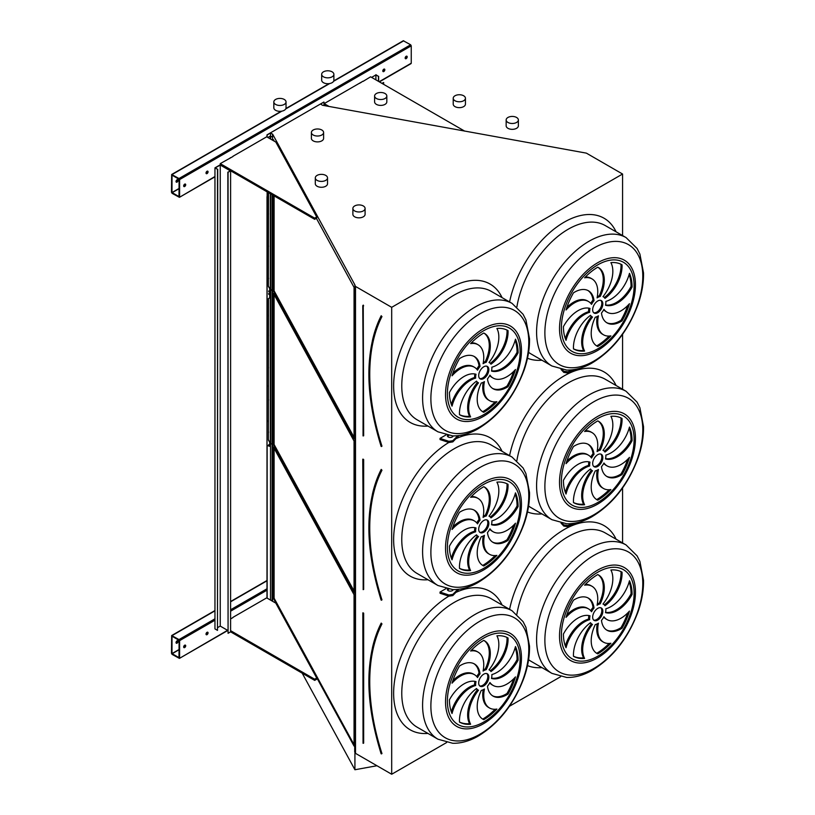 <?xml version="1.0" encoding="UTF-8"?>
<svg xmlns="http://www.w3.org/2000/svg" width="815" height="815" viewBox="0 0 815 815"><rect width="100%" height="100%" fill="white"/><g stroke="black" fill="none" stroke-linecap="round" stroke-linejoin="round"><path stroke-width="1.22" d="M272.556 140.19L272.556 134.037L354.922 284.924L354.708 751.899L355.503 753.355L391.689 774.25L391.689 307.326L622.568 174.023L586.382 153.138L322.414 105.247L320.662 104.065L323.861 102.038L266.994 134.872L266.994 136.981M391.689 774.25L446.62 742.536M509.426 706.279L560.618 676.725M622.568 542.943L622.568 487.981M622.568 389.254L622.568 334.303M622.568 235.566L622.568 174.023M445.897 434.996L440.039 438.378L440.039 439.55L448.892 442.504L452.814 441.893L458.916 435.577M562.218 369.653L563.766 371.202L563.766 372.384L561.066 369.44M562.218 523.342L563.766 524.891L563.766 526.062L561.066 523.128M445.897 588.685L440.039 592.067L440.039 593.239L448.892 596.183L452.814 595.582L458.916 589.265M207.041 634.661A1.436 0.825 120 0 0 207.978 633.387A1.436 0.825 120 0 0 207.754 632.236A1.436 0.825 120 0 0 206.317 633.072A1.436 0.825 120 0 0 206.317 634.732A1.436 0.825 120 0 0 207.041 634.661M184.689 647.558A1.436 0.825 120 0 0 185.626 646.295A1.436 0.825 120 0 0 185.402 645.144A1.436 0.825 120 0 0 183.966 645.969A1.436 0.825 120 0 0 183.966 647.63A1.436 0.825 120 0 0 184.689 647.558M232.947 617.587L230.604 618.931M230.604 630.667L314.682 679.211L316.709 678.029L275.837 603.151L266.688 597.874L232.947 617.352M266.994 598.047L267.014 196.67M179.606 658L179.606 640.641L178.994 639.581L171.659 635.547L171.476 653.314L172.087 654.364L179.422 658.398L227.558 630.321M383.824 71.526A1.436 0.825 120 0 0 384.762 70.263A1.436 0.825 120 0 0 384.537 69.112A1.436 0.825 120 0 0 383.101 69.937A1.436 0.825 120 0 0 383.101 71.598A1.436 0.825 120 0 0 383.824 71.526M207.041 173.595A1.436 0.825 120 0 0 207.978 172.332A1.436 0.825 120 0 0 207.754 171.181A1.436 0.825 120 0 0 206.317 172.006A1.436 0.825 120 0 0 206.317 173.666A1.436 0.825 120 0 0 207.041 173.595M361.065 82.56A1.436 0.825 120 0 0 359.843 83.262M231.012 157.641A1.436 0.825 120 0 0 229.799 158.344M406.176 58.629A1.436 0.825 120 0 0 407.113 57.356A1.436 0.825 120 0 0 406.889 56.204A1.436 0.825 120 0 0 405.452 57.04A1.436 0.825 120 0 0 405.452 58.7A1.436 0.825 120 0 0 406.176 58.629M184.689 186.503A1.436 0.825 120 0 0 185.626 185.229A1.436 0.825 120 0 0 185.402 184.078A1.436 0.825 120 0 0 183.966 184.913A1.436 0.825 120 0 0 183.966 186.574A1.436 0.825 120 0 0 184.689 186.503M232.947 156.521L220.244 163.621L220.244 164.793L314.682 219.317L316.709 218.145L316.709 216.973L275.837 142.085L266.688 136.808L232.947 156.286M362.991 81.439L370.611 76.814L464.723 131.144M362.991 81.205L324.166 103.627L324.166 104.799L326.112 105.919M410.648 63.55L411.249 63.203L411.249 45.834L410.648 44.784L403.303 40.75L333.753 80.909M179.606 196.945L179.606 179.575L178.994 178.526L171.659 174.492L171.476 192.248L172.087 193.308L179.422 197.332L214.956 176.529M381.155 753.681L381.573 753.661A191.393 110.494 -120 0 1 381.573 623.832L381.125 623.495C364.794 657.522 364.794 700.931 381.114 753.743L381.471 753.916M354.056 594.706L273.412 446.987L273.412 598.322L354.056 746.051L354.056 594.706M274.105 448.24L274.105 598.2L354.056 744.666M274.105 598.2L273.412 598.322M593.687 620.083A7.182 4.146 120 0 0 600.329 615.712A7.182 4.146 120 0 0 600.798 607.766M597.752 608.357A7.182 4.146 120 0 0 593.055 614.683A7.182 4.146 120 0 0 594.155 620.439A7.182 4.146 120 0 0 601.348 616.293A7.182 4.146 120 0 0 601.348 608A7.182 4.146 120 0 0 597.752 608.357M606.554 629.975A27.73 16.015 120 0 0 621.01 627.652L622.028 628.233A48.554 28.026 120 0 0 629.465 611.077A27.73 16.015 -60 0 1 607.093 619.614A27.73 16.015 -60 0 1 603.956 616.7A11.492 6.632 -60 0 1 601.48 620.409A27.73 16.015 120 0 0 607.053 630.28A27.73 16.015 120 0 0 622.028 628.233M607.093 619.614L606.075 619.023A27.73 16.015 -60 0 1 603.732 617.118M621.01 627.652A48.554 28.026 120 0 0 627.652 613.012M598.424 623.18A11.492 6.632 -60 0 1 595.276 624.585A27.73 16.015 120 0 0 596.947 653.447A27.73 16.015 120 0 0 597.752 653.864A48.554 28.026 120 0 0 610.893 643.259A27.73 16.015 -60 0 1 603.497 642.159A27.73 16.015 -60 0 1 598.424 623.18M603.497 642.159L602.479 641.578A27.73 16.015 -60 0 1 597.161 623.923M596.448 653.141A27.73 16.015 120 0 0 596.733 653.273L597.752 653.864M596.733 653.273A48.554 28.026 120 0 0 609.121 643.453M592.505 624.412A11.492 6.632 -60 0 1 592.006 624.178A11.492 6.632 -60 0 1 590.529 622.691A27.73 16.015 120 0 0 573.475 656.269L573.475 656.269A48.554 28.026 120 0 0 584.61 658.428A27.73 16.015 -60 0 1 592.505 624.412M592.006 624.178L590.987 623.587A11.492 6.632 -60 0 1 590.172 622.955M573.475 656.218A48.554 28.026 120 0 0 583.601 657.837A27.73 16.015 -60 0 1 591.466 623.862M583.601 657.837L584.61 658.428M589.653 619.675A11.492 6.632 -60 0 1 590.009 615.834A27.73 16.015 120 0 0 563.42 634.039A48.554 28.026 120 0 0 566.038 647.701A27.73 16.015 -60 0 1 589.653 619.675L588.634 619.094A11.492 6.632 -60 0 1 588.919 615.559M565.335 645.969A27.73 16.015 -60 0 1 588.634 619.094M591.547 611.739A11.492 6.632 -60 0 1 594.023 608.031A27.73 16.015 120 0 0 588.45 598.159A27.73 16.015 120 0 0 573.475 600.207A48.554 28.026 120 0 0 566.038 617.363A27.73 16.015 -60 0 1 588.41 608.825A27.73 16.015 -60 0 1 591.547 611.739M590.753 610.741A11.492 6.632 -60 0 1 593.014 607.44L594.023 608.031M566.832 614.846A27.73 16.015 -60 0 1 587.401 608.245L588.41 608.825M593.014 607.44A27.73 16.015 120 0 0 587.931 597.884M597.079 605.26A11.492 6.632 -60 0 1 600.227 603.854A27.73 16.015 120 0 0 598.556 574.993A27.73 16.015 120 0 0 597.752 574.575A48.554 28.026 120 0 0 584.61 585.18A27.73 16.015 -60 0 1 592.006 586.28A27.73 16.015 -60 0 1 597.079 605.26M597.324 603.935A11.492 6.632 -60 0 1 599.208 603.263L600.227 603.854M585.364 584.406A27.73 16.015 -60 0 1 590.997 585.69L592.006 586.28M599.208 603.263A27.73 16.015 120 0 0 598.037 574.718M602.998 604.027A11.492 6.632 -60 0 1 603.497 604.261A11.492 6.632 -60 0 1 604.975 605.749A27.73 16.015 120 0 0 622.028 572.171L622.028 572.171A48.554 28.026 120 0 0 610.893 570.011A27.73 16.015 -60 0 1 602.998 604.027M604.323 604.893A27.73 16.015 120 0 0 621.01 571.641M605.851 608.764A11.492 6.632 -60 0 1 605.494 612.605A27.73 16.015 120 0 0 632.083 594.4A48.554 28.026 120 0 0 629.465 580.738A27.73 16.015 -60 0 1 605.851 608.764M605.565 612.289A27.73 16.015 120 0 0 631.065 593.809L632.083 594.4M631.065 593.809A48.554 28.026 120 0 0 629.16 581.879M479.689 685.904A7.182 4.146 120 0 0 486.331 681.523A7.182 4.146 120 0 0 486.8 673.587M483.753 674.168A7.182 4.146 120 0 0 479.067 680.505A7.182 4.146 120 0 0 480.167 686.261A7.182 4.146 120 0 0 487.35 682.104A7.182 4.146 120 0 0 487.35 673.811A7.182 4.146 120 0 0 483.753 674.168M492.566 695.786A27.73 16.015 120 0 0 507.012 693.463L508.03 694.054A48.554 28.026 120 0 0 515.477 676.898A27.73 16.015 -60 0 1 493.095 685.425A27.73 16.015 -60 0 1 489.958 682.512A11.492 6.632 -60 0 1 487.482 686.23A27.73 16.015 120 0 0 493.065 696.102A27.73 16.015 120 0 0 508.03 694.054M493.095 685.425L492.077 684.845A27.73 16.015 -60 0 1 489.744 682.929M507.012 693.463A48.554 28.026 120 0 0 513.664 678.824M484.436 689.001A11.492 6.632 -60 0 1 481.278 690.407A27.73 16.015 120 0 0 482.959 719.258A27.73 16.015 120 0 0 483.753 719.676A48.554 28.026 120 0 0 496.895 709.07A27.73 16.015 -60 0 1 489.499 707.98A27.73 16.015 -60 0 1 484.436 689.001M489.499 707.98L488.48 707.389A27.73 16.015 -60 0 1 483.173 689.735M482.46 718.952A27.73 16.015 120 0 0 482.745 719.085L483.753 719.676M482.745 719.085A48.554 28.026 120 0 0 495.123 709.264M478.507 690.234A11.492 6.632 -60 0 1 478.008 689.989A11.492 6.632 -60 0 1 476.531 688.502A27.73 16.015 120 0 0 459.487 722.08L459.487 722.08A48.554 28.026 120 0 0 470.622 724.24A27.73 16.015 -60 0 1 478.507 690.234M478.008 689.989L476.989 689.398A11.492 6.632 -60 0 1 476.174 688.767M459.477 722.029A48.554 28.026 120 0 0 469.603 723.659A27.73 16.015 -60 0 1 477.468 689.673M469.603 723.659L470.622 724.24M475.654 685.496A11.492 6.632 -60 0 1 476.011 681.646A27.73 16.015 120 0 0 449.432 699.851A48.554 28.026 120 0 0 452.04 713.512A27.73 16.015 -60 0 1 475.654 685.496L474.646 684.906A11.492 6.632 -60 0 1 474.931 681.371M451.337 711.79A27.73 16.015 -60 0 1 474.646 684.906M477.549 677.56A11.492 6.632 -60 0 1 480.035 673.842A27.73 16.015 120 0 0 474.452 663.97A27.73 16.015 120 0 0 459.487 666.018A48.554 28.026 120 0 0 452.04 683.174A27.73 16.015 -60 0 1 474.422 674.647A27.73 16.015 -60 0 1 477.549 677.56M476.755 676.552A11.492 6.632 -60 0 1 479.016 673.261L480.035 673.842M452.834 680.657A27.73 16.015 -60 0 1 473.403 674.056L474.422 674.647M479.016 673.261A27.73 16.015 120 0 0 473.933 663.695M483.081 671.071A11.492 6.632 -60 0 1 486.229 669.665A27.73 16.015 120 0 0 484.558 640.804A27.73 16.015 120 0 0 483.753 640.396A48.554 28.026 120 0 0 470.622 651.002A27.73 16.015 -60 0 1 478.018 652.092A27.73 16.015 -60 0 1 483.081 671.071M483.326 669.747A11.492 6.632 -60 0 1 485.21 669.084L486.229 669.665M471.365 650.217A27.73 16.015 -60 0 1 476.999 651.501L478.018 652.092M485.21 669.084A27.73 16.015 120 0 0 484.039 640.529M489.01 669.838A11.492 6.632 -60 0 1 489.499 670.083A11.492 6.632 -60 0 1 490.976 671.56A27.73 16.015 120 0 0 508.03 637.992L508.03 637.992A48.554 28.026 120 0 0 496.895 635.822A27.73 16.015 -60 0 1 489.01 669.838M490.324 670.714A27.73 16.015 120 0 0 507.022 637.452M491.853 674.576A11.492 6.632 -60 0 1 491.496 678.426A27.73 16.015 120 0 0 518.085 660.211A48.554 28.026 120 0 0 515.477 646.55A27.73 16.015 -60 0 1 491.853 674.576M491.567 678.111A27.73 16.015 120 0 0 517.067 659.63L518.085 660.211M517.067 659.63A48.554 28.026 120 0 0 515.162 647.691M381.155 599.993L381.573 599.983A191.393 110.494 -120 0 1 381.573 470.143L381.125 469.807C364.794 503.833 364.794 547.252 381.114 600.054L381.471 600.227M354.056 441.027L273.412 293.298L273.412 444.633L354.056 592.362L354.056 441.027M274.105 294.551L274.105 444.511L354.056 590.987M274.105 444.511L273.412 444.633M593.687 466.394A7.182 4.146 120 0 0 600.329 462.024A7.182 4.146 120 0 0 600.798 454.077M597.752 454.668A7.182 4.146 120 0 0 593.055 460.995A7.182 4.146 120 0 0 594.155 466.751A7.182 4.146 120 0 0 601.348 462.604A7.182 4.146 120 0 0 601.348 454.312A7.182 4.146 120 0 0 597.752 454.668M606.554 476.286A27.73 16.015 120 0 0 621.01 473.963L622.028 474.544A48.554 28.026 120 0 0 629.465 457.388A27.73 16.015 -60 0 1 607.093 465.925A27.73 16.015 -60 0 1 603.956 463.012A11.492 6.632 -60 0 1 601.48 466.72A27.73 16.015 120 0 0 607.053 476.592A27.73 16.015 120 0 0 622.028 474.544M607.093 465.925L606.075 465.334A27.73 16.015 -60 0 1 603.732 463.429M621.01 473.963A48.554 28.026 120 0 0 627.652 459.324M598.424 469.491A11.492 6.632 -60 0 1 595.276 470.897A27.73 16.015 120 0 0 596.947 499.758A27.73 16.015 120 0 0 597.752 500.176A48.554 28.026 120 0 0 610.893 489.571A27.73 16.015 -60 0 1 603.497 488.48A27.73 16.015 -60 0 1 598.424 469.491M603.497 488.48L602.479 487.89A27.73 16.015 -60 0 1 597.161 470.235M596.448 499.452A27.73 16.015 120 0 0 596.733 499.585L597.752 500.176M596.733 499.585A48.554 28.026 120 0 0 609.121 489.764M592.505 470.734A11.492 6.632 -60 0 1 592.006 470.489A11.492 6.632 -60 0 1 590.529 469.002A27.73 16.015 120 0 0 573.475 502.58L573.475 502.58A48.554 28.026 120 0 0 584.61 504.74A27.73 16.015 -60 0 1 592.505 470.734M592.006 470.489L590.987 469.898A11.492 6.632 -60 0 1 590.172 469.267M573.475 502.529A48.554 28.026 120 0 0 583.601 504.159A27.73 16.015 -60 0 1 591.466 470.173M583.601 504.159L584.61 504.74M589.653 465.986A11.492 6.632 -60 0 1 590.009 462.146A27.73 16.015 120 0 0 563.42 480.351A48.554 28.026 120 0 0 566.038 494.012A27.73 16.015 -60 0 1 589.653 465.986L588.634 465.406A11.492 6.632 -60 0 1 588.919 461.871M565.335 492.291A27.73 16.015 -60 0 1 588.634 465.406M591.547 458.05A11.492 6.632 -60 0 1 594.023 454.342A27.73 16.015 120 0 0 588.45 444.47A27.73 16.015 120 0 0 573.475 446.518A48.554 28.026 120 0 0 566.038 463.674A27.73 16.015 -60 0 1 588.41 455.137A27.73 16.015 -60 0 1 591.547 458.05M590.753 457.052A11.492 6.632 -60 0 1 593.014 453.751L594.023 454.342M566.832 461.158A27.73 16.015 -60 0 1 587.401 454.556L588.41 455.137M593.014 453.751A27.73 16.015 120 0 0 587.931 444.195M597.079 451.571A11.492 6.632 -60 0 1 600.227 450.165A27.73 16.015 120 0 0 598.556 421.304A27.73 16.015 120 0 0 597.752 420.897A48.554 28.026 120 0 0 584.61 431.492A27.73 16.015 -60 0 1 592.006 432.592A27.73 16.015 -60 0 1 597.079 451.571M597.324 450.247A11.492 6.632 -60 0 1 599.208 449.574L600.227 450.165M585.364 430.717A27.73 16.015 -60 0 1 590.997 432.001L592.006 432.592M599.208 449.574A27.73 16.015 120 0 0 598.037 421.029M602.998 450.338A11.492 6.632 -60 0 1 603.497 450.583A11.492 6.632 -60 0 1 604.975 452.06A27.73 16.015 120 0 0 622.028 418.492L622.028 418.492A48.554 28.026 120 0 0 610.893 416.322A27.73 16.015 -60 0 1 602.998 450.338M604.323 451.215A27.73 16.015 120 0 0 621.01 417.952M605.851 455.076A11.492 6.632 -60 0 1 605.494 458.916A27.73 16.015 120 0 0 632.083 440.711A48.554 28.026 120 0 0 629.465 427.05A27.73 16.015 -60 0 1 605.851 455.076M605.565 458.611A27.73 16.015 120 0 0 631.065 440.131L632.083 440.711M631.065 440.131A48.554 28.026 120 0 0 629.16 428.191M479.689 532.215A7.182 4.146 120 0 0 486.331 527.835A7.182 4.146 120 0 0 486.8 519.899M483.753 520.479A7.182 4.146 120 0 0 479.067 526.816A7.182 4.146 120 0 0 480.167 532.572A7.182 4.146 120 0 0 487.35 528.426A7.182 4.146 120 0 0 487.35 520.123A7.182 4.146 120 0 0 483.753 520.479M492.566 542.097A27.73 16.015 120 0 0 507.012 539.775L508.03 540.365A48.554 28.026 120 0 0 515.477 523.21A27.73 16.015 -60 0 1 493.095 531.737A27.73 16.015 -60 0 1 489.958 528.823A11.492 6.632 -60 0 1 487.482 532.541A27.73 16.015 120 0 0 493.065 542.413A27.73 16.015 120 0 0 508.03 540.365M493.095 531.737L492.077 531.156A27.73 16.015 -60 0 1 489.744 529.241M507.012 539.775A48.554 28.026 120 0 0 513.664 525.135M484.436 535.312A11.492 6.632 -60 0 1 481.278 536.718A27.73 16.015 120 0 0 482.959 565.579A27.73 16.015 120 0 0 483.753 565.987A48.554 28.026 120 0 0 496.895 555.382A27.73 16.015 -60 0 1 489.499 554.292A27.73 16.015 -60 0 1 484.436 535.312M489.499 554.292L488.48 553.701A27.73 16.015 -60 0 1 483.173 536.046M482.46 565.264A27.73 16.015 120 0 0 482.745 565.406L483.753 565.987M482.745 565.406A48.554 28.026 120 0 0 495.123 555.575M478.507 536.545A11.492 6.632 -60 0 1 478.008 536.301A11.492 6.632 -60 0 1 476.531 534.823A27.73 16.015 120 0 0 459.487 568.391L459.487 568.391A48.554 28.026 120 0 0 470.622 570.551A27.73 16.015 -60 0 1 478.507 536.545M478.008 536.301L476.989 535.72A11.492 6.632 -60 0 1 476.174 535.088M459.477 568.34A48.554 28.026 120 0 0 469.603 569.97A27.73 16.015 -60 0 1 477.468 535.985M469.603 569.97L470.622 570.551M475.654 531.808A11.492 6.632 -60 0 1 476.011 527.957A27.73 16.015 120 0 0 449.432 546.172A48.554 28.026 120 0 0 452.04 559.823A27.73 16.015 -60 0 1 475.654 531.808L474.646 531.217A11.492 6.632 -60 0 1 474.931 527.692M451.337 558.102A27.73 16.015 -60 0 1 474.646 531.217M477.549 523.872A11.492 6.632 -60 0 1 480.035 520.153A27.73 16.015 120 0 0 474.452 510.282A27.73 16.015 120 0 0 459.487 512.329A48.554 28.026 120 0 0 452.04 529.485A27.73 16.015 -60 0 1 474.422 520.958A27.73 16.015 -60 0 1 477.549 523.872M476.755 522.863A11.492 6.632 -60 0 1 479.016 519.573L480.035 520.153M452.834 526.969A27.73 16.015 -60 0 1 473.403 520.367L474.422 520.958M479.016 519.573A27.73 16.015 120 0 0 473.933 510.007M483.081 517.382A11.492 6.632 -60 0 1 486.229 515.976A27.73 16.015 120 0 0 484.558 487.115A27.73 16.015 120 0 0 483.753 486.708A48.554 28.026 120 0 0 470.622 497.313A27.73 16.015 -60 0 1 478.018 498.403A27.73 16.015 -60 0 1 483.081 517.382M483.326 516.058A11.492 6.632 -60 0 1 485.21 515.396L486.229 515.976M471.365 496.529A27.73 16.015 -60 0 1 476.999 497.812L478.018 498.403M485.21 515.396A27.73 16.015 120 0 0 484.039 486.84M489.01 516.15A11.492 6.632 -60 0 1 489.499 516.394A11.492 6.632 -60 0 1 490.976 517.871A27.73 16.015 120 0 0 508.03 484.304L508.03 484.304A48.554 28.026 120 0 0 496.895 482.144A27.73 16.015 -60 0 1 489.01 516.15M490.324 517.026A27.73 16.015 120 0 0 507.022 483.764M491.853 520.887A11.492 6.632 -60 0 1 491.496 524.738A27.73 16.015 120 0 0 518.085 506.533A48.554 28.026 120 0 0 515.477 492.871A27.73 16.015 -60 0 1 491.853 520.887M491.567 524.422A27.73 16.015 120 0 0 517.067 505.942L518.085 506.533M517.067 505.942A48.554 28.026 120 0 0 515.162 494.012M355.503 753.355L355.503 286.432L391.689 307.326M270.397 600.013L272.556 600.961L272.556 194.999M354.708 284.965L355.503 286.432M273.412 195.498L273.412 290.945L354.056 438.674L354.056 287.338L316.393 218.328M274.278 141.189L273.412 139.609L273.412 140.689M376.948 765.743L354.922 769.747L302.202 673.18M354.922 769.747L354.922 752.286M272.556 136.971L272.556 134.037M272.108 600.879L272.108 194.744L272.556 444.348M270.498 136.013L270.498 133.028L272.108 133.955M270.498 599.952L270.498 443.38M267.147 137.073L267.147 134.964L270.498 133.028M267.147 598.129L267.147 445.448L269.684 446.325L269.684 442.26L268.359 439.947L268.359 298.667L269.684 297.872L269.684 288.581L268.359 286.259L268.359 192.574M267.014 421.691L267.147 191.871M324.013 105.115L324.013 102.13M491.853 367.198A11.492 6.632 -60 0 1 491.496 371.049A27.73 16.015 120 0 0 518.085 352.844A48.554 28.026 120 0 0 515.477 339.183A27.73 16.015 -60 0 1 491.853 367.198M489.01 362.461A11.492 6.632 -60 0 1 489.499 362.706A11.492 6.632 -60 0 1 490.976 364.193A27.73 16.015 120 0 0 508.03 330.615L508.03 330.615A48.554 28.026 120 0 0 496.895 328.455A27.73 16.015 -60 0 1 489.01 362.461M483.081 363.694A11.492 6.632 -60 0 1 486.229 362.288A27.73 16.015 120 0 0 484.558 333.437A27.73 16.015 120 0 0 483.753 333.019A48.554 28.026 120 0 0 470.622 343.624A27.73 16.015 -60 0 1 478.018 344.714A27.73 16.015 -60 0 1 483.081 363.694M477.549 370.183A11.492 6.632 -60 0 1 480.035 366.465A27.73 16.015 120 0 0 474.452 356.603A27.73 16.015 120 0 0 459.487 358.641A48.554 28.026 120 0 0 452.04 375.807A27.73 16.015 -60 0 1 474.422 367.27A27.73 16.015 -60 0 1 477.549 370.183M475.654 378.119A11.492 6.632 -60 0 1 476.011 374.268A27.73 16.015 120 0 0 449.432 392.484A48.554 28.026 120 0 0 452.04 406.145A27.73 16.015 -60 0 1 475.654 378.119L474.646 377.528A11.492 6.632 -60 0 1 474.931 374.004M478.507 382.856A11.492 6.632 -60 0 1 478.008 382.612A11.492 6.632 -60 0 1 476.531 381.135A27.73 16.015 120 0 0 459.487 414.703L459.487 414.703A48.554 28.026 120 0 0 470.622 416.873A27.73 16.015 -60 0 1 478.507 382.856M484.436 381.624A11.492 6.632 -60 0 1 481.278 383.03A27.73 16.015 120 0 0 482.959 411.891A27.73 16.015 120 0 0 483.753 412.298A48.554 28.026 120 0 0 496.895 401.703A27.73 16.015 -60 0 1 489.499 400.603A27.73 16.015 -60 0 1 484.436 381.624M487.482 378.853A27.73 16.015 120 0 0 493.065 388.724A27.73 16.015 120 0 0 508.03 386.677A48.554 28.026 120 0 0 515.477 369.521A27.73 16.015 -60 0 1 493.095 378.048A27.73 16.015 -60 0 1 489.958 375.134A11.492 6.632 -60 0 1 487.482 378.853M483.753 366.791A7.182 4.146 120 0 0 479.067 373.127A7.182 4.146 120 0 0 480.167 378.883A7.182 4.146 120 0 0 487.35 374.737A7.182 4.146 120 0 0 487.35 366.434A7.182 4.146 120 0 0 483.753 366.791M605.851 301.387A11.492 6.632 -60 0 1 605.494 305.238A27.73 16.015 120 0 0 632.083 287.023A48.554 28.026 120 0 0 629.465 273.361A27.73 16.015 -60 0 1 605.851 301.387M602.998 296.65A11.492 6.632 -60 0 1 603.497 296.894A11.492 6.632 -60 0 1 604.975 298.372A27.73 16.015 120 0 0 622.028 264.804L622.028 264.804A48.554 28.026 120 0 0 610.893 262.634A27.73 16.015 -60 0 1 602.998 296.65M597.079 297.882A11.492 6.632 -60 0 1 600.227 296.477A27.73 16.015 120 0 0 598.556 267.615A27.73 16.015 120 0 0 597.752 267.208A48.554 28.026 120 0 0 584.61 277.803A27.73 16.015 -60 0 1 592.006 278.903A27.73 16.015 -60 0 1 597.079 297.882M591.547 304.372A11.492 6.632 -60 0 1 594.023 300.654A27.73 16.015 120 0 0 588.45 290.782A27.73 16.015 120 0 0 573.475 292.829A48.554 28.026 120 0 0 566.038 309.985A27.73 16.015 -60 0 1 588.41 301.458A27.73 16.015 -60 0 1 591.547 304.372M589.653 312.308A11.492 6.632 -60 0 1 590.009 308.457A27.73 16.015 120 0 0 563.42 326.662A48.554 28.026 120 0 0 566.038 340.324A27.73 16.015 -60 0 1 589.653 312.308L588.634 311.717A11.492 6.632 -60 0 1 588.919 308.182M592.505 317.045A11.492 6.632 -60 0 1 592.006 316.801A11.492 6.632 -60 0 1 590.529 315.313A27.73 16.015 120 0 0 573.475 348.891L573.475 348.891A48.554 28.026 120 0 0 584.61 351.051A27.73 16.015 -60 0 1 592.505 317.045M598.424 315.812A11.492 6.632 -60 0 1 595.276 317.218A27.73 16.015 120 0 0 596.947 346.069A27.73 16.015 120 0 0 597.752 346.487A48.554 28.026 120 0 0 610.893 335.882A27.73 16.015 -60 0 1 603.497 334.792A27.73 16.015 -60 0 1 598.424 315.812M601.48 313.041A27.73 16.015 120 0 0 607.053 322.903A27.73 16.015 120 0 0 622.028 320.865A48.554 28.026 120 0 0 629.465 303.7A27.73 16.015 -60 0 1 607.093 312.237A27.73 16.015 -60 0 1 603.956 309.323A11.492 6.632 -60 0 1 601.48 313.041M597.752 300.98A7.182 4.146 120 0 0 593.055 307.306A7.182 4.146 120 0 0 594.155 313.072A7.182 4.146 120 0 0 601.348 308.916A7.182 4.146 120 0 0 601.348 300.623A7.182 4.146 120 0 0 597.752 300.98M274.105 195.895L274.105 290.823L354.056 437.298M274.105 290.823L273.412 290.945M593.687 312.716A7.182 4.146 120 0 0 600.329 308.335A7.182 4.146 120 0 0 600.798 300.389M606.554 322.597A27.73 16.015 120 0 0 621.01 320.275L622.028 320.865M607.093 312.237L606.075 311.646A27.73 16.015 -60 0 1 603.732 309.741M621.01 320.275A48.554 28.026 120 0 0 627.652 305.635M603.497 334.792L602.479 334.201A27.73 16.015 -60 0 1 597.161 316.546M596.448 345.764A27.73 16.015 120 0 0 596.733 345.896L597.752 346.487M596.733 345.896A48.554 28.026 120 0 0 609.121 336.075M592.006 316.801L590.987 316.21A11.492 6.632 -60 0 1 590.172 315.578M573.475 348.84A48.554 28.026 120 0 0 583.601 350.47A27.73 16.015 -60 0 1 591.466 316.485M583.601 350.47L584.61 351.051M565.335 338.602A27.73 16.015 -60 0 1 588.634 311.717M590.753 303.363A11.492 6.632 -60 0 1 593.014 300.063L594.023 300.654M566.832 307.469A27.73 16.015 -60 0 1 587.401 300.867L588.41 301.458M593.014 300.063A27.73 16.015 120 0 0 587.931 290.507M597.324 296.558A11.492 6.632 -60 0 1 599.208 295.886L600.227 296.477M585.364 277.029A27.73 16.015 -60 0 1 590.997 278.312L592.006 278.903M599.208 295.886A27.73 16.015 120 0 0 598.037 267.34M604.323 297.526A27.73 16.015 120 0 0 621.01 264.264M605.565 304.922A27.73 16.015 120 0 0 631.065 286.442L632.083 287.023M631.065 286.442A48.554 28.026 120 0 0 629.16 274.502M479.689 378.527A7.182 4.146 120 0 0 486.331 374.146A7.182 4.146 120 0 0 486.8 366.21M492.566 388.409A27.73 16.015 120 0 0 507.012 386.086L508.03 386.677M493.095 378.048L492.077 377.467A27.73 16.015 -60 0 1 489.744 375.552M507.012 386.086A48.554 28.026 120 0 0 513.664 371.446M489.499 400.603L488.48 400.022A27.73 16.015 -60 0 1 483.173 382.357M482.46 411.575A27.73 16.015 120 0 0 482.745 411.718L483.753 412.298M482.745 411.718A48.554 28.026 120 0 0 495.123 401.897M478.008 382.612L476.989 382.031A11.492 6.632 -60 0 1 476.174 381.4M459.477 414.662A48.554 28.026 120 0 0 469.603 416.282A27.73 16.015 -60 0 1 477.468 382.306M469.603 416.282L470.622 416.873M451.337 404.413A27.73 16.015 -60 0 1 474.646 377.528M476.755 369.175A11.492 6.632 -60 0 1 479.016 365.884L480.035 366.465M452.834 373.29A27.73 16.015 -60 0 1 473.403 366.679L474.422 367.27M479.016 365.884A27.73 16.015 120 0 0 473.933 356.318M483.326 362.38A11.492 6.632 -60 0 1 485.21 361.707L486.229 362.288M471.365 342.84A27.73 16.015 -60 0 1 476.999 344.134L478.018 344.714M485.21 361.707A27.73 16.015 120 0 0 484.039 333.152M490.324 363.337A27.73 16.015 120 0 0 507.022 330.075M491.567 370.733A27.73 16.015 120 0 0 517.067 352.253L518.085 352.844M517.067 352.253A48.554 28.026 120 0 0 515.162 340.324M381.155 446.304L381.96 446.182A191.097 110.331 -120 0 1 381.96 316.546L381.257 315.996M381.186 316.373L381.125 316.118C364.794 350.144 364.794 393.564 381.114 446.365L381.471 446.549M178.994 196.71L179.096 179.29L172.016 175.113L171.985 192.544L179.096 196.649M177.487 179.616A1.436 0.825 -60 0 1 176.56 181.806A1.436 0.825 -60 0 1 176.142 181.949M384.242 69.051A1.436 0.825 -60 0 1 383.315 71.241A1.436 0.825 -60 0 1 382.897 71.374M207.458 171.109A1.436 0.825 -60 0 1 206.531 173.3A1.436 0.825 -60 0 1 206.114 173.442M406.593 56.143A1.436 0.825 -60 0 1 405.666 58.334A1.436 0.825 -60 0 1 405.249 58.466M185.107 184.017A1.436 0.825 -60 0 1 184.18 186.207A1.436 0.825 -60 0 1 183.762 186.34M177.069 179.758A1.436 0.825 120 0 0 176.121 181.022A1.436 0.825 120 0 0 176.346 182.173A1.436 0.825 120 0 0 177.069 182.102A1.436 0.825 120 0 0 178.006 180.838A1.436 0.825 120 0 0 177.782 179.687A1.436 0.825 120 0 0 177.069 179.758M324.166 103.627L329.077 106.459M220.244 163.621L314.682 218.145L316.709 216.973M314.682 218.145L314.682 219.317M178.994 657.766L179.096 640.346L172.016 636.179L171.985 653.599L179.096 657.705M177.487 640.682A1.436 0.825 -60 0 1 176.56 642.872A1.436 0.825 -60 0 1 176.142 643.004M207.458 632.175A1.436 0.825 -60 0 1 206.531 634.365A1.436 0.825 -60 0 1 206.114 634.498M185.107 645.083A1.436 0.825 -60 0 1 184.18 647.273A1.436 0.825 -60 0 1 183.762 647.405M177.069 640.814A1.436 0.825 120 0 0 176.121 642.077A1.436 0.825 120 0 0 176.346 643.229A1.436 0.825 120 0 0 177.069 643.157A1.436 0.825 120 0 0 178.006 641.894A1.436 0.825 120 0 0 177.782 640.743A1.436 0.825 120 0 0 177.069 640.814M314.682 679.211L314.682 680.382L316.709 679.211L316.709 678.029M230.604 631.839L230.604 170.783L228.068 172.25L228.068 633.306L230.604 631.839L314.682 680.382M440.039 438.378L448.892 441.322L452.814 440.721L457.826 435.709M447.506 435.342A2.873 1.661 0 0 0 447.394 435.801A2.873 1.661 0 0 0 448.24 436.972A2.873 1.661 0 0 0 451.276 437.349A2.873 1.661 0 0 0 453.13 435.913M452.957 436.392A2.873 1.661 0 0 0 452.447 435.893M448.78 435.556A2.873 1.661 0 0 0 447.578 436.392M448.892 441.322L448.892 442.504M452.814 440.721L452.814 441.893M563.766 371.202L567.688 371.813L574.616 369.501M563.766 372.384L567.688 372.985L578.273 369.46L578.67 368.604M578.273 368.716L578.273 369.46M567.688 371.813L567.688 372.985M563.766 524.891L567.688 525.502L567.688 526.673L578.273 523.149L578.67 522.293M578.273 522.395L578.273 523.149M567.688 525.502L574.616 523.189M563.766 526.062L567.688 526.673M440.039 592.067L448.892 595.011L452.814 594.41L457.826 589.398M447.506 589.031A2.873 1.661 0 0 0 447.394 589.49A2.873 1.661 0 0 0 448.24 590.661A2.873 1.661 0 0 0 451.276 591.038A2.873 1.661 0 0 0 453.13 589.602M448.892 595.011L448.892 596.183M452.814 594.41L452.814 595.582M452.957 590.07A2.873 1.661 0 0 0 452.447 589.581M448.78 589.245A2.873 1.661 0 0 0 447.578 590.07M214.956 167.849L217.503 169.316L217.503 630.372L214.956 628.905L214.956 167.849L220.244 164.793L230.604 170.783M228.068 172.25L230.197 170.783L220.244 165.027L215.364 167.849L217.503 169.316M228.068 633.306L227.864 172.128M227.864 630.494L220.244 626.093L220.244 165.027M220.244 626.093L217.707 627.56M217.503 630.372L217.707 169.194M375.898 79.86L375.898 74.929L378.435 76.396L378.435 81.327M371.63 77.394L375.898 74.929M383.722 84.373L383.519 82.498L381.99 83.375M383.722 82.621L382.194 83.497M375.898 74.695L378.435 76.396M378.639 81.439L378.639 76.284M323.382 105.42L325.236 105.756M324.013 104.982L325.674 105.838M465.436 98.258L465.436 104.126A6.102 3.525 180 0 1 459.334 107.651A6.102 3.525 180 0 1 453.221 104.126L453.221 98.258A6.102 3.525 180 0 1 461.168 94.897A6.102 3.525 180 0 1 465.436 98.258A6.102 3.525 180 0 1 459.334 101.783A6.102 3.525 180 0 1 453.221 98.258M518.371 119.958L518.371 125.816A6.102 3.525 180 0 1 510.435 129.178A6.102 3.525 180 0 1 506.156 125.816L506.156 119.958A6.102 3.525 180 0 1 512.268 116.433A6.102 3.525 180 0 1 518.371 119.958A6.102 3.525 180 0 1 510.435 123.32A6.102 3.525 180 0 1 506.156 119.958M327.518 177.884L327.518 183.752A6.102 3.525 180 0 1 322.343 187.236A6.102 3.525 180 0 1 315.588 184.811A6.102 3.525 180 0 1 315.303 183.752L315.303 177.884A6.102 3.525 180 0 1 321.405 174.359A6.102 3.525 180 0 1 327.518 177.884A6.102 3.525 180 0 1 322.343 181.368A6.102 3.525 180 0 1 315.588 178.954A6.102 3.525 180 0 1 315.303 177.884M365.089 208.446L365.089 214.314A6.102 3.525 180 0 1 359.914 217.799A6.102 3.525 180 0 1 353.16 215.374A6.102 3.525 180 0 1 352.875 214.314L352.875 208.446A6.102 3.525 180 0 1 358.987 204.922A6.102 3.525 180 0 1 365.089 208.446A6.102 3.525 180 0 1 359.914 211.931A6.102 3.525 180 0 1 353.16 209.516A6.102 3.525 180 0 1 352.875 208.446M270.346 193.715L270.346 443.421L272.108 444.267M271.578 290.272L270.967 289.631L271.578 290.272M272.108 136.889L270.346 136.044L270.346 138.917M270.346 443.421L269.836 443.717M267.86 137.48L270.346 136.044M268.512 246.578L268.512 245.835M268.512 214.314L268.512 213.571M268.512 278.842L268.512 278.098M268.512 335.739L268.512 334.996M268.512 400.267L268.512 399.523M268.512 303.475L268.512 302.742M268.512 368.003L268.512 367.259M268.512 432.531L268.512 431.787M267.147 420.611L267.147 421.824M267.147 196.537L267.147 197.75M267.147 231.735L267.147 232.937M267.147 266.923L267.147 268.135M267.147 315.028L267.147 316.24M267.147 350.226L267.147 351.428M267.147 385.413L267.147 386.626M268.359 286.259L268.512 192.666M268.512 286.167L268.614 286.911M269.429 287.919L268.767 286.819M269.582 287.838L269.684 288.581M269.684 297.872L269.836 288.49M268.359 439.947L268.512 298.575M268.512 439.856L268.614 440.599M269.429 441.608L268.767 440.507M269.582 441.526L269.684 442.26M269.684 446.325L269.836 442.178M268.706 291.006L269.184 291.831M268.869 291.872L268.614 291.026L268.869 291.872M268.706 444.695L269.184 445.52M268.869 445.561L268.614 444.715L268.869 445.561M268.706 293.583L269.184 294.419M268.869 294.46L268.614 293.614L268.869 294.46M333.885 74.318L333.885 80.176A6.102 3.525 180 0 1 327.773 83.711A6.102 3.525 180 0 1 321.67 80.176L321.67 74.318A6.102 3.525 180 0 1 329.617 70.956A6.102 3.525 180 0 1 333.885 74.318A6.102 3.525 180 0 1 327.773 77.843A6.102 3.525 180 0 1 321.67 74.318M386.819 96.007L386.819 101.875A6.102 3.525 180 0 1 378.873 105.237A6.102 3.525 180 0 1 374.605 101.875L374.605 96.007A6.102 3.525 180 0 1 380.717 92.482A6.102 3.525 180 0 1 386.819 96.007A6.102 3.525 180 0 1 378.873 99.369A6.102 3.525 180 0 1 374.605 96.007M286.034 101.936L286.034 107.804A6.102 3.525 180 0 1 280.859 111.288A6.102 3.525 180 0 1 274.105 108.864A6.102 3.525 180 0 1 273.83 107.804L273.83 101.936A6.102 3.525 180 0 1 279.932 98.411A6.102 3.525 180 0 1 286.034 101.936A6.102 3.525 180 0 1 280.859 105.42A6.102 3.525 180 0 1 274.105 102.996A6.102 3.525 180 0 1 273.83 101.936M323.606 132.499L323.606 138.367A6.102 3.525 180 0 1 318.431 141.851A6.102 3.525 180 0 1 311.676 139.426A6.102 3.525 180 0 1 311.401 138.367L311.401 132.499A6.102 3.525 180 0 1 317.504 128.974A6.102 3.525 180 0 1 323.606 132.499A6.102 3.525 180 0 1 318.431 135.983A6.102 3.525 180 0 1 311.676 133.558A6.102 3.525 180 0 1 311.401 132.499M509.579 609.335A79.89 46.119 -60 0 1 564.123 529.577A79.89 46.119 -60 0 1 616.069 539.184M541.924 667.597A79.89 46.119 -60 0 1 527.478 665.6M456.074 592.322A79.89 46.119 -60 0 1 502.071 604.995M427.936 733.418A79.89 46.119 -60 0 1 394.654 680.311A79.89 46.119 -60 0 1 448.821 596.162M509.579 455.646A79.89 46.119 -60 0 1 564.123 375.888A79.89 46.119 -60 0 1 616.069 385.495M541.924 513.919A79.89 46.119 -60 0 1 527.478 511.922M456.074 438.633A79.89 46.119 -60 0 1 502.071 451.316M427.936 579.73A79.89 46.119 -60 0 1 394.654 526.622A79.89 46.119 -60 0 1 448.821 442.474M427.936 426.041A79.89 46.119 -60 0 1 394.786 372.119A79.89 46.119 -60 0 1 450.125 288.011A79.89 46.119 -60 0 1 502.071 297.628M509.579 301.957A79.89 46.119 -60 0 1 564.123 222.2A79.89 46.119 -60 0 1 616.069 231.806M541.924 360.23A79.89 46.119 -60 0 1 527.478 358.233M179.606 640.641L214.956 620.225M230.604 611.189L266.994 590.182M379.148 81.734L411.249 63.203M179.606 179.575L411.249 45.834M362.838 613.175L363.042 743.28M363.133 743.311L363.653 743.158L363.653 613.175L362.92 612.819M363.653 613.175L363.653 743.158M372.363 648.139A192.248 110.993 60 0 1 381.216 623.098L381.257 623.373M381.114 623.597A191.963 110.83 -120 0 0 368.93 681.564M381.216 623.098L381.96 623.913L381.267 623.343M381.96 623.913A191.097 110.331 -120 0 0 381.96 753.559M512.085 610.781L491.262 598.76A74.145 42.808 120 0 0 454.189 602.428A74.145 42.808 120 0 0 405.758 667.76A74.145 42.808 120 0 0 417.117 727.174L437.94 739.195A74.145 42.808 -60 0 1 426.581 679.781A74.145 42.808 -60 0 1 475.013 614.449A74.145 42.808 -60 0 1 512.085 610.781L523.087 621.651L525.909 627.255L529.526 646.142C529.699 656.136 527.886 666.619 524.076 677.571C514.092 704.292 498.515 723.965 477.325 736.607C469.002 741.202 460.801 743.433 452.733 743.28L437.94 739.195M626.083 544.96L637.075 555.84L639.897 561.433L643.524 580.331C643.697 590.325 641.874 600.798 638.064 611.749C628.09 638.471 612.503 658.153 591.323 670.786C583 675.391 574.799 677.622 566.731 677.469L551.938 673.384A74.145 42.808 -60 0 1 540.579 613.97A74.145 42.808 -60 0 1 589.011 548.638A74.145 42.808 -60 0 1 626.083 544.96L605.26 532.939A74.145 42.808 120 0 0 568.187 536.616A74.145 42.808 120 0 0 516.893 614.235M528.589 659.692A74.145 42.808 120 0 0 531.115 661.362L551.938 673.384M597.487 570.225A53.698 31.001 -60 0 1 630.372 617.006A53.698 31.001 -60 0 1 564.612 654.975A53.698 31.001 -60 0 1 597.487 570.225M597.752 572.232A51.426 29.686 120 0 0 566.262 653.396A51.426 29.686 120 0 0 629.241 617.036A51.426 29.686 120 0 0 597.752 572.232M483.499 636.046A53.698 31.001 -60 0 1 516.374 682.817A53.698 31.001 -60 0 1 450.613 720.786A53.698 31.001 -60 0 1 483.499 636.046M483.753 638.043A51.426 29.686 120 0 0 452.264 719.207A51.426 29.686 120 0 0 515.243 682.848A51.426 29.686 120 0 0 483.753 638.043M479.831 621.244A69.224 39.966 120 0 0 430.88 706.034A69.224 39.966 120 0 0 479.831 734.295A69.224 39.966 120 0 0 528.782 649.504A69.224 39.966 120 0 0 479.831 621.244M593.829 555.433A69.224 39.966 120 0 0 544.878 640.213A69.224 39.966 120 0 0 593.829 668.483A69.224 39.966 120 0 0 642.78 583.693A69.224 39.966 120 0 0 593.829 555.433M363.133 589.632L363.653 589.469L362.757 459.365L363.653 459.487L362.92 459.13M363.653 459.487L363.653 589.469M372.363 494.45A192.248 110.993 60 0 1 381.216 469.409L381.257 469.685M381.114 469.909A191.963 110.83 -120 0 0 368.93 527.886M381.216 469.409L381.96 470.224L381.267 469.664M381.96 470.224A191.097 110.331 -120 0 0 381.96 599.871M512.085 457.093L491.262 445.072A74.145 42.808 120 0 0 454.189 448.739A74.145 42.808 120 0 0 405.758 514.071A74.145 42.808 120 0 0 417.117 573.485L437.94 585.506A74.145 42.808 -60 0 1 426.581 526.103A74.145 42.808 -60 0 1 475.013 460.76A74.145 42.808 -60 0 1 512.085 457.093L523.087 467.963L525.909 473.566L529.526 492.464C529.699 502.458 527.886 512.93 524.076 523.882C514.092 550.604 498.515 570.286 477.325 582.919C469.002 587.523 460.801 589.744 452.733 589.591L437.94 585.506M626.083 391.281L637.075 402.152L639.897 407.755L643.524 426.642C643.697 436.636 641.874 447.109 638.064 458.071C628.09 484.793 612.503 504.465 591.323 517.097C583 521.702 574.799 523.933 566.731 523.78L551.938 519.695A74.145 42.808 -60 0 1 540.579 460.281A74.145 42.808 -60 0 1 589.011 394.949A74.145 42.808 -60 0 1 626.083 391.281L605.26 379.26A74.145 42.808 120 0 0 568.187 382.928A74.145 42.808 120 0 0 516.893 460.557M528.589 506.003A74.145 42.808 120 0 0 531.115 507.674L551.938 519.695M597.487 416.536A53.698 31.001 -60 0 1 630.372 463.317A53.698 31.001 -60 0 1 564.612 501.286A53.698 31.001 -60 0 1 597.487 416.536M597.752 418.543A51.426 29.686 120 0 0 566.262 499.707A51.426 29.686 120 0 0 629.241 463.348A51.426 29.686 120 0 0 597.752 418.543M483.499 482.358A53.698 31.001 -60 0 1 516.374 529.139A53.698 31.001 -60 0 1 450.613 567.097A53.698 31.001 -60 0 1 483.499 482.358M483.753 484.365A51.426 29.686 120 0 0 452.264 565.518A51.426 29.686 120 0 0 515.243 529.159A51.426 29.686 120 0 0 483.753 484.365M479.831 467.555A69.224 39.966 120 0 0 430.88 552.346A69.224 39.966 120 0 0 479.831 580.606A69.224 39.966 120 0 0 528.782 495.826A69.224 39.966 120 0 0 479.831 467.555M593.829 401.744A69.224 39.966 120 0 0 544.878 486.535A69.224 39.966 120 0 0 593.829 514.795A69.224 39.966 120 0 0 642.78 430.004A69.224 39.966 120 0 0 593.829 401.744M372.363 340.762A192.248 110.993 60 0 1 381.216 315.721M363.133 435.944L363.653 435.791L363.245 305.095L363.042 435.903M454.189 295.05A74.145 42.808 120 0 0 405.758 360.393A74.145 42.808 120 0 0 417.117 419.796L437.94 431.818A74.145 42.808 -60 0 1 426.581 372.414A74.145 42.808 -60 0 1 475.013 307.082A74.145 42.808 -60 0 1 512.085 303.404L491.262 291.383A74.145 42.808 120 0 0 454.189 295.05M483.753 330.676A51.426 29.686 120 0 0 452.264 411.83A51.426 29.686 120 0 0 515.243 375.471A51.426 29.686 120 0 0 483.753 330.676M626.083 237.593L637.075 248.463L639.897 254.066L643.524 272.954C643.697 282.948 641.874 293.431 638.064 304.382C628.09 331.104 612.503 350.776 591.323 363.419C583 368.013 574.799 370.244 566.731 370.091L551.938 366.006A74.145 42.808 -60 0 1 540.579 306.593A74.145 42.808 -60 0 1 589.011 241.26A74.145 42.808 -60 0 1 626.083 237.593L605.26 225.572A74.145 42.808 120 0 0 568.187 229.239A74.145 42.808 120 0 0 516.893 306.868M528.589 352.314A74.145 42.808 120 0 0 531.115 353.985L551.938 366.006M597.752 264.855A51.426 29.686 120 0 0 566.262 346.018A51.426 29.686 120 0 0 629.241 309.659A51.426 29.686 120 0 0 597.752 264.855M597.487 262.858A53.698 31.001 -60 0 1 635.456 284.771A53.698 31.001 -60 0 1 597.487 350.542A53.698 31.001 -60 0 1 559.528 328.618A53.698 31.001 -60 0 1 597.487 262.858M593.829 361.106A69.224 39.966 120 0 0 642.78 276.316A69.224 39.966 120 0 0 593.829 248.055A69.224 39.966 120 0 0 544.878 332.846A69.224 39.966 120 0 0 593.829 361.106M483.499 328.669A53.698 31.001 -60 0 1 521.468 350.593A53.698 31.001 -60 0 1 483.499 416.353A53.698 31.001 -60 0 1 445.53 394.429A53.698 31.001 -60 0 1 483.499 328.669M479.831 426.917A69.224 39.966 120 0 0 528.782 342.137A69.224 39.966 120 0 0 479.831 313.867A69.224 39.966 120 0 0 430.88 398.657A69.224 39.966 120 0 0 479.831 426.917M363.653 305.798L362.757 305.676L363.653 435.791M381.114 316.22A191.963 110.83 -120 0 0 368.93 374.197M381.96 316.546L381.573 316.454A191.393 110.494 -120 0 0 381.573 446.294L381.96 446.182M178.994 178.526L410.648 44.784M172.087 174.532L281.878 111.146M285.719 108.925L329.729 83.517M333.559 81.306L403.731 40.791M171.985 192.544L179.096 188.438M183.67 185.789L185.107 184.964M206.022 172.892L207.458 172.057M382.805 70.823L384.242 69.998M172.087 192.717L179.096 188.672M183.67 186.024L184.985 185.27M206.022 173.126L207.336 172.362M382.805 71.058L384.13 70.294M178.994 639.581L214.956 618.819M230.604 609.783L266.994 588.776M172.087 635.598L214.956 610.843M230.604 601.806L266.994 580.8M171.985 653.599L179.096 649.494M183.67 646.855L185.107 646.03M206.022 633.948L207.458 633.123M172.087 653.783L179.096 649.728M183.67 647.09L184.985 646.326M206.022 634.182L207.336 633.428M270.651 443.421L270.651 193.899M270.651 139.09L270.651 136.044M362.93 612.778L363.184 743.26M362.93 459.089L363.184 589.581M512.085 303.404L523.087 314.284L525.909 319.877L529.526 338.775C529.699 348.769 527.886 359.242 524.076 370.193C514.092 396.915 498.515 416.597 477.325 429.23C469.002 433.835 460.801 436.056 452.733 435.903L437.94 431.818M179.422 197.332L214.956 176.824M379.403 81.887L411.076 63.59M171.659 174.492L281.185 111.258M285.912 108.527L329.036 83.629M179.422 658.398L227.813 630.464M171.659 635.547L214.956 610.547M230.604 601.521L266.994 580.514M267.014 420.744L267.014 386.493M267.014 231.868L267.014 197.607M267.014 267.065L267.014 232.805M267.014 315.161L267.014 268.003M267.014 350.358L267.014 316.098M267.014 385.556L267.014 351.296"/></g></svg>
